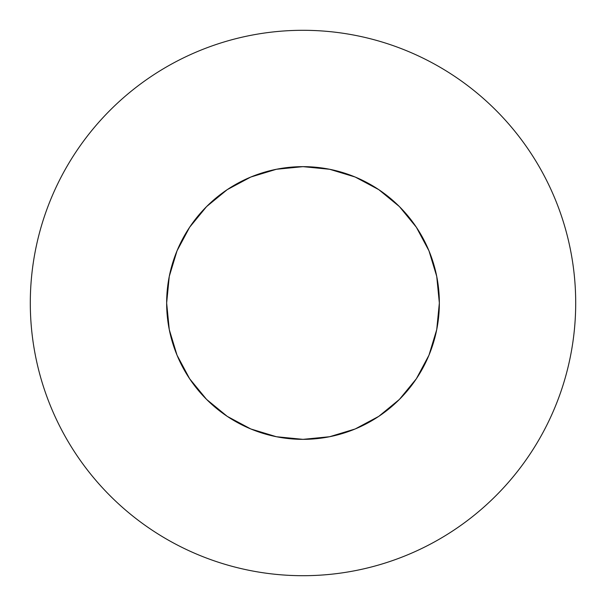 <?xml version="1.0" encoding="UTF-8"?>
<svg xmlns="http://www.w3.org/2000/svg" width="606" height="606" viewBox="0 0 606 606"><rect width="100%" height="100%" fill="white"/><g stroke="black" fill="none" stroke-linecap="round" stroke-linejoin="round"><path stroke-width="0.91" d="M529.742 151.492C519.797 136.608 508.487 122.836 495.829 110.171C508.487 122.836 519.797 136.608 529.742 151.492C539.688 166.385 548.089 182.103 554.944 198.639C561.792 215.183 566.966 232.234 570.458 249.801C573.95 267.36 575.7 285.093 575.7 303A272.7 272.7 0 0 1 303 575.7A272.7 272.7 0 0 1 30.3 303A272.7 272.7 0 0 1 303 30.3A272.7 272.7 0 0 1 575.7 303C575.7 320.907 573.95 338.64 570.458 356.199C566.966 373.766 561.792 390.817 554.944 407.361C548.089 423.897 539.688 439.615 529.742 454.508C519.797 469.392 508.487 483.164 495.829 495.829C508.487 483.164 519.797 469.392 529.742 454.508M170.21 272.033L177.028 250.823L169.271 276.397L166.65 303A136.35 136.35 0 0 1 303 166.65A136.35 136.35 0 0 1 439.35 303A136.35 136.35 0 0 1 303 439.35A136.35 136.35 0 0 1 166.65 303L169.271 329.603L177.028 355.177L189.633 378.75L177.028 355.177M177.028 250.823L189.633 227.25L206.585 206.585L227.25 189.633L250.823 177.028L227.25 189.633L206.585 206.585L189.633 227.25L177.028 250.823M355.177 177.028L378.75 189.633L399.415 206.585L416.367 227.25L428.972 250.823L416.367 227.25L399.415 206.585L378.75 189.633L355.177 177.028L329.603 169.271L303 166.65L276.397 169.271L250.823 177.028M428.972 355.177L416.367 378.75L399.415 399.415L378.75 416.367L399.415 399.415L416.367 378.75L428.972 355.177L436.729 329.603L439.35 303L436.729 276.397L428.972 250.823M227.25 416.367L206.585 399.415L189.633 378.75L206.585 399.415L227.25 416.367L250.823 428.972L276.397 436.729L303 439.35L329.603 436.729L355.177 428.972L378.75 416.367L399.415 399.415L416.367 378.75M495.829 110.171C483.164 97.513 469.392 86.203 454.508 76.258C469.392 86.203 483.164 97.513 495.829 110.171M151.492 76.258C136.608 86.203 122.836 97.513 110.171 110.171C97.513 122.836 86.203 136.608 76.258 151.492C86.203 136.608 97.513 122.836 110.171 110.171C122.836 97.513 136.608 86.203 151.492 76.258C166.385 66.312 182.103 57.911 198.639 51.056C215.183 44.208 232.234 39.034 249.801 35.542C267.36 32.05 285.093 30.3 303 30.3C320.907 30.3 338.64 32.05 356.199 35.542C373.766 39.034 390.817 44.208 407.361 51.056C423.897 57.911 439.615 66.312 454.508 76.258M76.258 454.508C86.203 469.392 97.513 483.164 110.171 495.829C122.836 508.487 136.608 519.797 151.492 529.742C136.608 519.797 122.836 508.487 110.171 495.829C97.513 483.164 86.203 469.392 76.258 454.508C66.312 439.615 57.911 423.897 51.056 407.361C44.208 390.817 39.034 373.766 35.542 356.199C32.05 338.64 30.3 320.907 30.3 303C30.3 285.093 32.05 267.36 35.542 249.801C39.034 232.234 44.208 215.183 51.056 198.639C57.911 182.103 66.312 166.385 76.258 151.492M454.508 529.742C469.392 519.797 483.164 508.487 495.829 495.829C483.164 508.487 469.392 519.797 454.508 529.742C439.615 539.688 423.897 548.089 407.361 554.944C390.817 561.792 373.766 566.966 356.199 570.458C338.64 573.95 320.907 575.7 303 575.7C285.093 575.7 267.36 573.95 249.801 570.458C232.234 566.966 215.183 561.792 198.639 554.944C182.103 548.089 166.385 539.688 151.492 529.742M430.616 254.975L436.729 276.397M351.025 430.616L329.603 436.729M416.367 227.25L399.415 206.585L378.75 189.633M227.25 189.633L206.585 206.585L189.633 227.25"/></g></svg>
